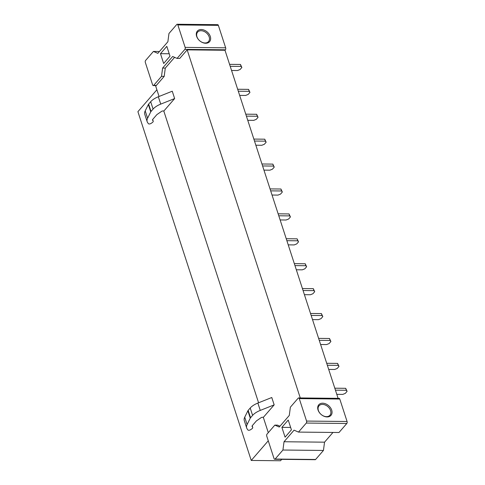 <?xml version="1.0" encoding="UTF-8"?>
<svg xmlns="http://www.w3.org/2000/svg" width="485" height="485" viewBox="0 0 485 485"><rect width="100%" height="100%" fill="white"/><g stroke="black" fill="none" stroke-linecap="round" stroke-linejoin="round"><path stroke-width="0.73" d="M338.1 398.343L224.998 50.258L187.168 49.864L179.741 58.436L177.055 58.406L172.648 56.478L162.602 68.07L165.288 68.1L174.612 57.339M300.27 397.949L187.168 49.864M281.743 459.343L280.524 460.75L251.236 460.447L137.91 111.677L156.885 89.78M268.266 440.792L251.236 460.447M274.837 425.115L267.011 434.142A1.443 0.77 90.6 0 0 266.75 436.13L274.043 458.592A1.443 0.77 90.6 0 0 274.692 459.271A1.443 0.77 90.6 0 0 275.104 459.053L282.931 450.025L284.022 441.75L294.068 430.165L298.475 432.093L306.296 423.059A1.443 0.77 90.6 0 0 306.562 421.071L299.263 398.615A1.443 0.77 90.6 0 0 298.614 397.93A1.443 0.77 90.6 0 0 298.202 398.149L290.376 407.176L289.284 415.451L279.239 427.042L274.837 425.115L277.523 425.139L279.96 426.206M159.444 51.495L153.418 51.428L145.597 60.461A1.443 0.77 -89.4 0 0 145.33 62.45L152.629 84.905A1.443 0.77 -89.4 0 0 153.278 85.59A1.443 0.77 -89.4 0 0 153.69 85.372L161.511 76.345L164.197 76.369L165.288 68.1M164.197 76.369L155.715 86.16L159.062 96.473M268.296 432.656L263.3 417.282M258.584 402.774L163.778 110.98M174.642 98.57L172.254 91.21L158.34 96.757A13.404 6.038 162 0 0 150.689 101.723L153.078 109.083A13.404 6.038 162 0 1 160.735 104.111L174.642 98.57L163.888 110.98L162.875 110.968A1.158 0.521 -18 0 0 161.608 111.362L156.891 114.599L152.872 119.231A2.886 1.303 -18 0 0 152.569 120.153A2.886 1.303 -18 0 0 152.654 120.322L153.121 120.965A2.886 1.303 -18 0 1 153.205 121.129A2.886 1.303 -18 0 1 152.296 122.572L151.108 123.384A1.734 0.782 -18 0 1 148.41 123.693L147.682 122.687A17.327 7.802 162 0 1 147.167 121.674A17.327 7.802 162 0 1 147.592 118.231L150.75 111.859A3.468 1.558 -18 0 1 151.029 111.441L153.078 109.083M274.171 404.872L271.776 397.512L257.868 403.059A13.404 6.038 162 0 0 250.212 408.024L252.6 415.384A13.404 6.038 162 0 1 260.257 410.413L274.171 404.872L263.41 417.282L262.397 417.27A1.158 0.521 -18 0 0 261.13 417.664L256.413 420.901L252.394 425.533A2.886 1.303 -18 0 0 252.091 426.454A2.886 1.303 -18 0 0 252.176 426.624L252.643 427.261A2.886 1.303 -18 0 1 252.727 427.43A2.886 1.303 -18 0 1 251.824 428.867L250.63 429.686A1.734 0.782 -18 0 1 247.932 429.995L247.204 428.989A17.327 7.802 162 0 1 246.689 427.976A17.327 7.802 162 0 1 247.114 424.533L250.272 418.155A3.468 1.558 -18 0 1 250.551 417.743L252.6 415.384M247.114 424.533L244.725 417.179L247.883 410.801A3.468 1.558 -18 0 1 248.162 410.389L250.212 408.024M244.725 417.179A17.327 7.802 162 0 0 244.301 420.622L246.689 427.976M147.592 118.231L145.203 110.877L148.355 104.499A3.468 1.558 -18 0 1 148.64 104.087L150.689 101.723M145.203 110.877A17.327 7.802 162 0 0 144.773 114.321L147.167 121.674M281.888 427.358L288.236 420.034L291.418 429.843L285.077 437.167L281.888 427.358L290.642 427.449M306.562 421.071L347.078 421.495A1.443 0.77 90.6 0 1 346.811 423.484L338.991 432.511L298.475 432.093M298.614 397.93L339.13 398.355A1.443 0.77 90.6 0 1 339.779 399.034L347.078 421.495M275.104 459.053L315.62 459.477A1.443 0.77 90.6 0 1 315.208 459.695L274.692 459.271M315.62 459.477L323.446 450.45L324.538 442.174L332.965 432.45M282.931 450.025L323.446 450.45M284.022 441.75L324.538 442.174M327.108 416.936A8.087 5.784 -139.1 0 1 318.045 410.001A8.087 5.784 -139.1 0 1 322.646 403.205A8.087 5.784 -139.1 0 1 331.71 410.146A8.087 5.784 -139.1 0 1 327.108 416.936M326.472 416.657A7.22 5.165 40.9 0 0 329.933 415.257A7.22 5.165 40.9 0 0 329.527 408.485A7.22 5.165 40.9 0 0 322.489 404.399A7.22 5.165 40.9 0 0 319.027 405.799A7.22 5.165 40.9 0 0 319.433 412.571A7.22 5.165 40.9 0 0 326.472 416.657M160.474 53.677L163.657 63.486L170.005 56.163L166.816 46.354L160.474 53.677L169.223 53.768M177.201 24.25L217.716 24.674A1.443 0.77 -89.4 0 1 218.359 25.353L225.658 47.815A1.443 0.77 -89.4 0 1 225.398 49.803L184.882 49.379A1.443 0.77 -89.4 0 0 185.143 47.391L177.843 24.929A1.443 0.77 -89.4 0 0 177.201 24.25A1.443 0.77 -89.4 0 0 176.789 24.468L168.962 33.495L167.871 41.771L157.825 53.356L153.418 51.428M161.511 76.345L162.602 68.07M184.882 49.379L177.055 58.406M225.398 49.803L224.998 50.258M201.233 29.524A8.087 5.784 -139.1 0 1 210.296 36.46A8.087 5.784 -139.1 0 1 205.695 43.256A8.087 5.784 -139.1 0 1 196.625 36.32A8.087 5.784 -139.1 0 1 201.233 29.524M201.075 30.719A7.22 5.165 -139.1 0 1 208.113 34.805A7.22 5.165 -139.1 0 1 208.52 41.577A7.22 5.165 -139.1 0 1 205.058 42.977A7.22 5.165 -139.1 0 1 198.013 38.891A7.22 5.165 -139.1 0 1 197.607 32.119A7.22 5.165 -139.1 0 1 201.075 30.719M335.444 390.164L346.332 390.279L347.09 391.322L345.302 393.383L342.762 394.396L336.796 394.335M346.332 390.279L345.696 388.315L334.802 388.2M345.696 388.315L347.09 391.322M327.345 365.253L338.239 365.363L338.997 366.411L337.208 368.473L334.668 369.485L328.703 369.418M338.239 365.363L337.602 363.404L326.708 363.289M337.602 363.404L338.997 366.411M319.251 340.343L330.146 340.452L330.897 341.501L329.115 343.562L326.575 344.568L320.609 344.508M330.146 340.452L329.509 338.494L318.615 338.378M329.509 338.494L330.897 341.501M311.158 315.426L322.052 315.541L322.804 316.59L321.021 318.645L318.481 319.657L312.516 319.597M322.052 315.541L321.409 313.577L310.521 313.468M321.409 313.577L322.804 316.59M303.064 290.515L313.953 290.63L314.71 291.673L312.928 293.734L310.388 294.747L304.416 294.686M313.953 290.63L313.316 288.666L302.428 288.557M313.316 288.666L314.71 291.673M294.971 265.604L305.859 265.719L306.617 266.762L304.835 268.823L302.294 269.836L296.323 269.775M305.859 265.719L305.223 263.755L294.334 263.64M305.223 263.755L306.617 266.762M286.877 240.693L297.766 240.802L298.524 241.851L296.735 243.913L294.195 244.925L288.229 244.858M297.766 240.802L297.129 238.844L286.235 238.729M297.129 238.844L298.524 241.851M278.778 215.776L289.672 215.892L290.43 216.94L288.642 218.996L286.101 220.008L280.136 219.947M289.672 215.892L289.036 213.933L278.141 213.818M289.036 213.933L290.43 216.94M270.685 190.866L281.579 190.981L282.331 192.03L280.548 194.085L278.008 195.097L272.043 195.037M281.579 190.981L280.942 189.017L270.048 188.907M280.942 189.017L282.331 192.03M262.591 165.955L273.485 166.07L274.237 167.113L272.455 169.174L269.915 170.186L263.949 170.126M273.485 166.07L272.843 164.106L261.955 163.991M272.843 164.106L274.237 167.113M254.498 141.044L265.386 141.159L266.144 142.202L264.361 144.263L261.821 145.276L255.85 145.209M265.386 141.159L264.749 139.195L253.861 139.08M264.749 139.195L266.144 142.202M246.404 116.133L257.292 116.242L258.05 117.291L256.268 119.352L253.728 120.365L247.756 120.298M257.292 116.242L256.656 114.284L245.768 114.169M256.656 114.284L258.05 117.291M238.311 91.216L249.199 91.332L249.957 92.38L248.168 94.436L245.628 95.448L239.663 95.387M249.199 91.332L248.562 89.373L237.668 89.258M248.562 89.373L249.957 92.38M230.211 66.306L241.106 66.421L241.863 67.47L240.075 69.525L237.535 70.537L231.569 70.477M241.106 66.421L240.469 64.456L229.575 64.347M240.469 64.456L241.863 67.47M252.643 427.261L252.182 425.842M252.176 426.624L252.061 426.266M260.257 410.413L257.868 403.059M250.551 417.743L248.162 410.389M250.272 418.155L247.883 410.801M153.121 120.965L152.654 119.54M152.654 120.322L152.539 119.965M160.735 104.111L158.34 96.757M151.029 111.441L148.64 104.087M150.75 111.859L148.355 104.499M306.296 423.059L346.811 423.484M299.263 398.615L339.779 399.034M218.359 25.353L177.843 24.929M225.658 47.815L185.143 47.391M156.376 85.396L153.69 85.372M252.727 427.43L252.2 425.806M153.205 121.129L152.678 119.51M156.182 85.621L153.278 85.59"/></g></svg>
